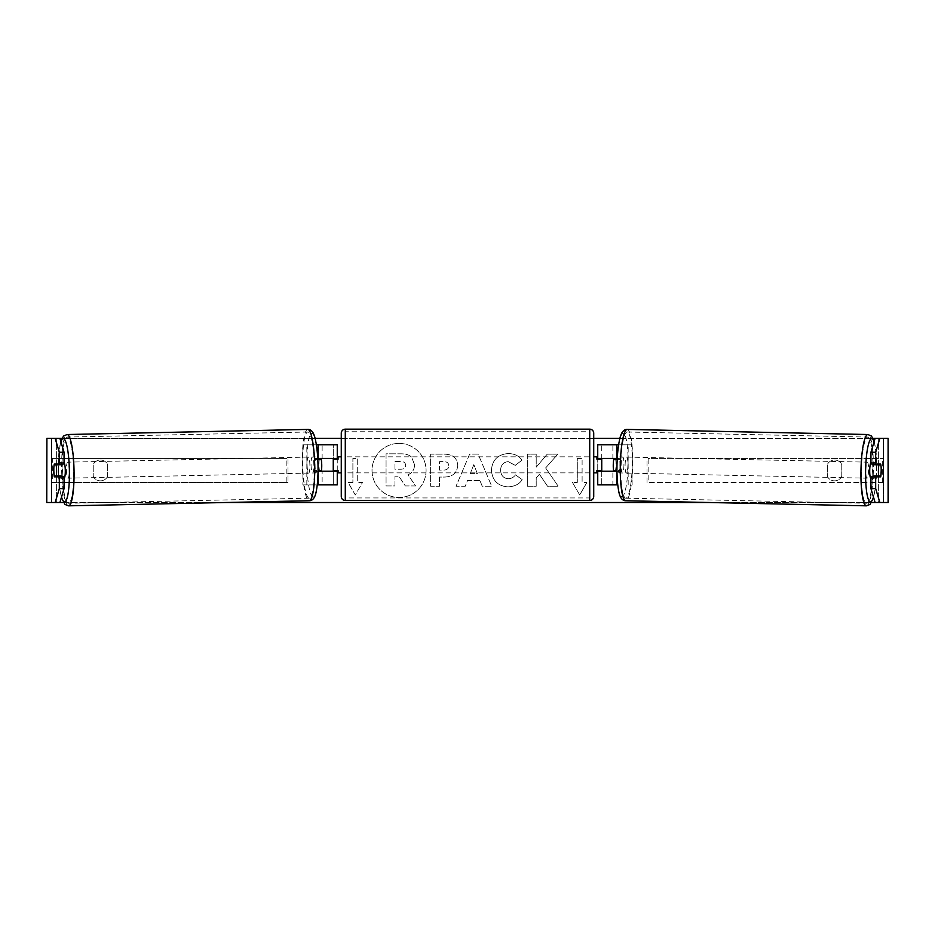 <?xml version="1.0" encoding="UTF-8"?>
<svg xmlns="http://www.w3.org/2000/svg" width="935" height="935" viewBox="0 0 935 935"><rect width="100%" height="100%" fill="white"/><g stroke="black" fill="none" stroke-linecap="round" stroke-linejoin="round"><path stroke-width="0.7" stroke-dasharray="4.67 3.51" d="M615.651 459.225A8.018 1.391 -90 0 1 616.048 464.835A8.018 1.391 -90 0 1 615.639 470.492M616.819 444.803L601.743 444.803L601.743 458.419L619.438 458.419A8.018 1.391 -90 0 1 619.999 464.835A8.018 1.391 -90 0 1 619.438 471.24L616.971 471.24M617.24 458.419L619.438 458.419M616.819 484.868L617.766 484.868M632.118 484.868L632.118 444.803L618.631 444.803M619.438 471.24L612.869 471.24L612.869 484.868L597.734 484.868L601.743 484.868L601.743 444.803L597.734 444.803L601.743 444.803M601.743 470.445L601.743 459.225L601.743 470.445L596.927 470.445L596.927 472.853M601.743 484.868L601.743 471.24L597.734 471.24M597.734 484.868L597.734 444.803M597.734 470.445L597.734 459.225M628.168 484.868L628.168 444.803L632.118 444.803M628.168 444.803L612.869 444.803L612.869 458.419M612.869 471.24L601.743 471.24M601.743 458.419L597.734 458.419M870.941 462.474A8.018 1.391 -88.8 0 1 871.28 462.241A8.018 1.391 -88.8 0 1 872.495 470.258A8.018 1.391 -88.8 0 1 870.941 478.276L874.096 478.334A8.018 1.391 -88.8 0 1 873.325 476.85M873.535 464.029A8.018 1.391 -88.8 0 1 874.435 462.311A8.018 1.391 -88.8 0 1 875.253 464.029M881.156 467.64A8.018 1.391 -90 0 0 880.84 464.835L876.083 464.73A8.018 1.391 90 0 1 876.118 475.997M875.137 475.973A8.018 1.391 -88.8 0 0 875.148 475.938L880.665 476.055M874.938 476.85A8.018 1.391 -88.8 0 1 874.096 478.334M623.937 464.999A8.018 1.391 -88.8 0 1 622.383 473.017A8.018 1.391 -88.8 0 1 621.156 464.999A8.018 1.391 -88.8 0 1 622.722 456.993A8.018 1.391 -88.8 0 1 623.937 464.999M615.768 459.225A8.018 1.391 -88.8 0 1 616.048 464.835A8.018 1.391 -88.8 0 1 615.534 470.445L620.267 470.539A8.018 1.391 -88.8 0 1 619.227 472.946A8.018 1.391 -88.8 0 1 618.28 470.539L616.96 470.515M617.193 459.26L620.501 459.319A8.018 1.391 -88.8 0 0 619.566 456.923A8.018 1.391 -88.8 0 0 618.514 459.319L617.193 459.295M613.547 470.445L615.534 470.445M875.148 475.938L873.161 475.938M618.514 459.319L620.501 459.319M620.267 470.539L618.28 470.539M625.106 465.081A8.018 1.391 -88.8 0 1 626.66 457.075A8.018 1.391 -88.8 0 1 627.888 465.081A8.018 1.391 -88.8 0 1 626.321 473.098A8.018 1.391 -88.8 0 1 625.106 465.081M865.775 470.176A8.018 1.391 -88.8 0 1 867.329 462.159A8.018 1.391 -88.8 0 1 868.557 470.176A8.018 1.391 -88.8 0 1 866.99 478.182A8.018 1.391 -88.8 0 1 865.775 470.176M861.415 470.176A33.099 5.75 -88.8 0 1 867.867 437.077A33.099 5.75 -88.8 0 1 872.916 470.176A33.099 5.75 -88.8 0 1 866.464 503.264A33.099 5.75 -88.8 0 1 861.415 470.176M632.235 465.081A33.099 5.75 -88.8 0 1 625.796 498.18A33.099 5.75 -88.8 0 1 620.746 465.081A33.099 5.75 -88.8 0 1 627.198 431.993A33.099 5.75 -88.8 0 1 632.235 465.081M399.058 443.412A27.033 27.033 0 0 0 372.025 470.445A27.033 27.033 0 0 0 399.058 497.478A27.033 27.033 0 0 0 426.079 470.445A27.033 27.033 0 0 0 399.058 443.412A27.033 27.033 0 0 0 372.025 470.445A27.033 27.033 0 0 0 399.058 497.478A27.033 27.033 0 0 0 426.079 470.445A27.033 27.033 0 0 0 399.058 443.412M46.902 502.504L56.369 502.504L46.75 502.504L51.554 502.504L46.75 502.504L46.75 438.386L59.887 438.386L46.902 438.386M61.885 438.386L315.072 438.386M341.275 438.386L593.725 438.386M619.928 438.386L873.115 438.386M888.098 438.386L875.113 438.386L888.25 438.386L883.446 438.386L888.25 438.386L888.25 502.504L878.631 502.504L888.098 502.504M56.369 502.504L51.635 502.504L51.554 438.386L883.446 438.386L883.365 502.504L875.113 502.504L878.631 502.504L878.631 438.386L878.631 502.504L56.369 502.504L56.369 438.386L56.369 502.504M63.416 502.504L226.013 502.504M708.987 502.504L871.584 502.504M545.643 467.944L557.786 454.153L547.255 454.153L536.211 467.161L536.211 454.153L527.328 454.153L527.328 486.212L536.211 486.212L536.211 477.925L539.46 474.302L547.524 486.212L558.195 486.212L545.643 467.944L557.786 454.153L547.255 454.153L536.211 467.161L536.211 454.153L527.328 454.153L527.328 486.212L536.211 486.212L536.211 477.925L539.46 474.302L547.524 486.212L558.195 486.212L545.643 467.944M479.924 480.52L467.5 480.52L465.244 486.212L456.07 486.212L469.639 454.13L478.147 454.13L491.705 486.212L482.238 486.212L479.924 480.52L467.5 480.52L465.244 486.212L456.07 486.212L469.639 454.13L478.147 454.13L491.705 486.212L482.238 486.212L479.924 480.52M107.654 476.336A8.018 8.018 0 0 1 93.231 476.336L93.231 464.543A8.018 8.018 0 0 1 107.654 464.543L107.654 476.336A8.018 8.018 0 0 1 93.231 476.336L93.231 464.543A8.018 8.018 0 0 1 107.654 464.543L107.654 476.336M841.769 476.336L841.769 464.543A8.018 8.018 0 0 0 827.346 464.543L827.346 476.336A8.018 8.018 0 0 0 841.769 476.336L841.769 464.543A8.018 8.018 0 0 0 827.346 464.543L827.346 476.336A8.018 8.018 0 0 0 841.769 476.336M586.911 482.46L579.7 494.954L572.489 482.46L577.292 482.46L577.292 458.419L582.108 458.419L577.292 458.419L577.292 482.46L572.489 482.46L579.7 494.954L586.911 482.46L582.108 482.46L582.108 458.419L582.108 482.46L586.911 482.46M352.892 482.46L348.089 482.46L355.3 494.954L362.511 482.46L357.708 482.46L357.708 458.419L352.892 458.419L357.708 458.419L357.708 482.46L362.511 482.46L355.3 494.954L348.089 482.46L352.892 482.46L352.892 458.419L352.892 482.46M457.694 465.42L457.694 465.513C457.075 473.145 452.482 476.99 443.903 477.06L439.508 477.06L439.508 486.212L430.626 486.212L430.626 454.153L444.359 454.153C452.856 454.363 457.297 458.115 457.694 465.42L457.694 465.513C457.075 473.145 452.482 476.99 443.903 477.06L439.508 477.06L439.508 486.212L430.626 486.212L430.626 454.153L444.359 454.153C452.856 454.363 457.297 458.115 457.694 465.42M522.162 479.62C519.474 484.12 514.741 486.527 507.962 486.854C497.876 486.118 492.359 480.59 491.436 470.282L491.436 470.188C492.207 459.962 497.841 454.398 508.336 453.51C514.717 453.779 519.252 456 521.929 460.207L515.243 465.373L508.243 461.621C503.451 462.112 500.903 464.929 500.587 470.095L500.587 470.188C500.903 475.447 503.451 478.299 508.243 478.755C511.363 478.615 513.771 477.317 515.477 474.851L522.162 479.62C519.474 484.12 514.741 486.527 507.962 486.854C497.876 486.118 492.359 480.59 491.436 470.282L491.436 470.188C492.207 459.962 497.841 454.398 508.336 453.51C514.717 453.779 519.252 456 521.929 460.207L515.243 465.373L508.243 461.621C503.451 462.112 500.903 464.929 500.587 470.095L500.587 470.188C500.903 475.447 503.451 478.299 508.243 478.755C511.363 478.615 513.771 477.317 515.477 474.851L522.162 479.62M880.676 464.029L870.941 464.029M870.941 476.85L880.676 476.85M883.446 502.504L883.446 438.386L883.446 502.504M51.554 502.504L51.554 438.386L51.554 502.504M54.323 464.029L64.059 464.029M58.882 475.997A8.018 1.391 90 0 1 58.496 470.445A8.018 1.391 90 0 1 58.905 464.777L54.16 464.835A8.018 1.391 -90 0 0 53.844 467.64M64.059 476.85L54.323 476.85M414.567 464.788L414.567 464.882C414.357 469.779 412.16 473.063 407.952 474.746L415.619 485.943L405.334 485.943L398.871 476.219L394.967 476.219L394.967 485.943L386.061 485.943L386.061 453.814L401.255 453.814C406.117 453.884 409.612 455.041 411.716 457.308L414.567 464.882C414.357 469.779 412.16 473.063 407.952 474.746L415.619 485.943L405.334 485.943L398.871 476.219L394.967 476.219L394.967 485.943L386.061 485.943L386.061 453.814L401.255 453.814C406.117 453.884 409.612 455.041 411.716 457.308L414.567 464.788M470.223 473.648L477.376 473.648L473.823 464.601L470.223 473.648L477.376 473.648L473.823 464.601L470.223 473.648M448.8 465.84C448.695 463.059 446.988 461.656 443.681 461.621L439.508 461.621L439.508 470.095L443.716 470.095C447 469.966 448.695 468.575 448.8 465.922L448.8 465.84C448.695 463.059 446.988 461.656 443.681 461.621L439.508 461.621L439.508 470.095L443.716 470.095C447 469.966 448.695 468.575 448.8 465.922L448.8 465.84M405.615 465.431L405.615 465.338C405.498 462.802 403.897 461.539 400.799 461.528L394.967 461.528L394.967 469.241L400.846 469.241C403.943 469.136 405.533 467.874 405.615 465.431L405.615 465.338C405.498 462.802 403.897 461.539 400.799 461.528L394.967 461.528L394.967 469.241L400.846 469.241C403.943 469.136 405.533 467.874 405.615 465.431M319.349 459.225A8.018 1.391 -90 0 0 318.952 464.835A8.018 1.391 -90 0 0 319.361 470.492M317.76 458.419L315.562 458.419A8.018 1.391 -90 0 0 315.001 464.835A8.018 1.391 -90 0 0 315.562 471.24L318.029 471.24M306.832 484.868L306.832 444.803L302.882 444.803L302.882 484.868L322.131 484.868L322.131 471.24L315.562 471.24M302.882 444.803L316.369 444.803M302.882 484.868L317.234 484.868M318.18 444.803L337.266 444.803L337.266 484.868L318.18 484.868M337.266 444.803L333.257 444.803L333.257 458.419L315.562 458.419M337.266 484.868L333.257 484.868L333.257 444.803M333.257 470.445L333.257 459.225L333.257 470.445L338.073 470.445L338.073 472.853M333.257 484.868L333.257 471.24L337.266 471.24M337.266 470.445L337.266 459.225M306.832 444.803L322.131 444.803L322.131 458.419M322.131 471.24L333.257 471.24M333.257 458.419L337.266 458.419M593.725 496.485L593.725 433.174M593.725 472.853L593.725 456.818L593.725 472.853M596.927 456.818L596.927 459.225L601.743 459.225M341.275 433.174L341.275 496.485M341.275 472.853L341.275 456.818L341.275 472.853M333.257 459.225L338.073 459.225L338.073 456.818M589.716 456.818L589.716 472.853L589.716 456.818L345.284 456.818L345.284 472.853L345.284 456.818M589.716 472.853L345.284 472.853M345.284 431.736L345.284 497.934L345.284 431.736L589.716 431.736L589.716 497.934L345.284 497.934M589.716 497.934L589.716 431.736M64.059 462.474A8.018 1.391 -91.2 0 0 63.72 462.241A8.018 1.391 -91.2 0 0 62.505 470.258A8.018 1.391 -91.2 0 0 64.059 478.276L60.904 478.334A8.018 1.391 -91.2 0 0 61.675 476.85M54.335 476.055L59.852 475.938A8.018 1.391 -91.2 0 0 59.863 475.973M60.062 476.85A8.018 1.391 -91.2 0 0 60.904 478.334M61.465 464.029A8.018 1.391 -91.2 0 0 60.565 462.311A8.018 1.391 -91.2 0 0 59.746 464.029M311.063 464.999A8.018 1.391 -91.2 0 0 312.617 473.017A8.018 1.391 -91.2 0 0 313.844 464.999A8.018 1.391 -91.2 0 0 312.278 456.993A8.018 1.391 -91.2 0 0 311.063 464.999M319.232 459.225A8.018 1.391 -91.2 0 0 318.952 464.835A8.018 1.391 -91.2 0 0 319.466 470.445L314.733 470.539A8.018 1.391 -91.2 0 0 315.773 472.946A8.018 1.391 -91.2 0 0 316.72 470.539L318.04 470.515M317.807 459.26L314.499 459.319A8.018 1.391 -91.2 0 1 315.434 456.923A8.018 1.391 -91.2 0 1 316.486 459.319L317.807 459.295M321.453 470.445L319.466 470.445M59.852 475.938L61.839 475.938M316.486 459.319L314.499 459.319M314.733 470.539L316.72 470.539M307.112 465.081A8.018 1.391 -91.2 0 0 308.679 473.098A8.018 1.391 -91.2 0 0 309.894 465.081A8.018 1.391 -91.2 0 0 308.34 457.075A8.018 1.391 -91.2 0 0 307.112 465.081M66.443 470.176A8.018 1.391 -91.2 0 0 68.01 478.182A8.018 1.391 -91.2 0 0 69.225 470.176A8.018 1.391 -91.2 0 0 67.671 462.159A8.018 1.391 -91.2 0 0 66.443 470.176M73.584 470.176A33.099 5.75 -91.2 0 0 67.133 437.077A33.099 5.75 -91.2 0 0 62.084 470.176A33.099 5.75 -91.2 0 0 68.535 503.264A33.099 5.75 -91.2 0 0 73.584 470.176M314.253 465.081A33.099 5.75 -91.2 0 0 307.802 431.993A33.099 5.75 -91.2 0 0 302.765 465.081A33.099 5.75 -91.2 0 0 309.204 498.18A33.099 5.75 -91.2 0 0 314.253 465.081M51.554 482.46L51.554 458.419L286.858 458.419L286.858 482.46L51.554 482.46L52.652 482.46L52.652 458.419L286.858 458.419M52.652 482.46L287.957 482.46L287.957 458.419M287.957 482.46L286.858 482.46M51.554 458.419L52.652 458.419M883.446 458.419L883.446 482.46L648.142 482.46L648.142 458.419L883.446 458.419L648.142 458.419M883.446 482.46L648.142 482.46M647.043 482.46L647.043 458.419M882.348 482.46L882.348 458.419M866.406 505.835A35.659 6.194 91.2 0 0 873.36 470.176A35.659 6.194 91.2 0 0 867.914 434.518M874.096 441.776A31.661 5.493 -88.8 0 1 876.609 470.258A31.661 5.493 -88.8 0 1 873.477 497.069M627.245 429.422A35.659 6.194 -88.8 0 1 632.691 465.081A35.659 6.194 -88.8 0 1 625.737 500.739M628.039 464.999A31.661 5.493 91.2 0 0 623.201 433.349A31.661 5.493 91.2 0 0 617.053 464.999A31.661 5.493 91.2 0 0 621.904 496.649A31.661 5.493 91.2 0 0 628.039 464.999M589.716 429.165L589.716 500.494M345.284 500.494L345.284 429.165M68.594 505.835A35.659 6.194 88.8 0 1 61.64 470.176A35.659 6.194 88.8 0 1 67.086 434.518M60.904 441.776A31.661 5.493 -91.2 0 0 58.391 470.258A31.661 5.493 -91.2 0 0 61.523 497.069M307.755 429.422A35.659 6.194 -91.2 0 0 302.309 465.081A35.659 6.194 -91.2 0 0 309.263 500.739M317.947 464.999A31.661 5.493 88.8 0 1 313.096 496.649A31.661 5.493 88.8 0 1 306.96 464.999A31.661 5.493 88.8 0 1 311.799 433.349A31.661 5.493 88.8 0 1 317.947 464.999M874.225 441.32L876.235 453.872L876.668 470.258L875.534 486.843L873.582 497.408M871.28 462.241L874.435 462.311M622.722 456.993L619.566 456.923M619.227 472.946L622.383 473.017M626.66 457.075L867.329 462.159M626.321 473.098L866.99 478.182M625.796 498.18L866.464 503.264M627.198 431.993L867.867 437.077M61.418 497.408L59.466 486.843L58.332 470.258L58.765 453.872L60.775 441.32M63.72 462.241L60.565 462.311M312.617 473.017L315.773 472.946M315.434 456.923L312.278 456.993M308.679 473.098L68.01 478.182M308.34 457.075L67.671 462.159M307.802 431.993L67.133 437.077M309.204 498.18L68.535 503.264"/><path stroke-width="1.4" d="M615.487 458.419A8.018 1.391 -90 0 1 615.651 459.225M597.734 459.225L597.734 458.419L617.24 458.419M616.971 471.24L597.734 471.24L597.734 470.445M617.766 484.868L597.734 484.868L597.734 471.24M618.631 444.803L597.734 444.803L597.734 458.419M601.743 471.24L601.743 470.445L596.927 470.445L596.927 472.853L593.725 472.853M601.743 470.445L601.743 458.419M615.639 470.492A8.018 1.391 -90 0 1 615.487 471.24M870.941 478.276A8.018 1.391 -88.8 0 1 869.714 470.258A8.018 1.391 -88.8 0 1 870.941 462.474M880.899 464.835A8.018 1.391 -88.8 0 1 881.179 470.445A8.018 1.391 -88.8 0 1 880.665 476.055L878.678 476.055A8.018 1.391 -88.8 0 1 878.397 470.445A8.018 1.391 -88.8 0 1 878.912 464.835L880.84 464.835A8.018 1.391 -90 0 0 880.676 464.029L875.674 464.029L875.674 452.271L870.941 452.271L875.113 438.386L879.847 438.386L875.674 452.271M873.535 464.029A8.018 1.391 -88.8 0 0 873.383 464.718L878.912 464.835M875.253 464.029A8.018 1.391 -88.8 0 1 875.37 464.718L876.083 464.73A8.018 1.391 90 0 0 875.943 464.029M875.137 475.973A8.018 1.391 -88.8 0 1 874.938 476.85M873.325 476.85A8.018 1.391 -88.8 0 1 873.161 475.938L878.678 476.055M616.96 470.515L613.547 470.445A8.018 1.391 -88.8 0 1 613.267 464.835A8.018 1.391 -88.8 0 1 613.781 459.225L617.193 459.295M613.781 459.225L617.193 459.26M873.383 464.718L875.37 464.718M59.887 438.386L64.059 452.271L59.326 452.271L55.153 438.386L61.885 438.386M315.072 438.386L341.275 438.386M593.725 438.386L619.928 438.386M873.115 438.386L875.113 438.386M59.887 502.504L55.153 502.504L59.326 488.619L64.059 488.619L59.887 502.504L63.416 502.504M226.013 502.504L708.987 502.504M871.584 502.504L875.113 502.504L870.941 488.619L870.941 476.85L875.674 476.85L875.674 488.619L879.847 502.504L875.113 502.504M46.902 438.386L46.75 502.504L46.902 438.386L55.153 438.386M55.153 502.504L46.902 502.504M888.098 502.504L888.098 438.386L888.25 502.504L879.847 502.504M888.098 438.386L879.847 438.386M881.156 467.64A8.018 1.391 -90 0 1 880.676 476.85L875.674 476.85M875.674 464.029L870.941 464.029L870.941 452.271M870.941 488.619L875.674 488.619M875.943 476.85A8.018 1.391 90 0 0 876.118 475.997M59.746 464.029A8.018 1.391 -91.2 0 0 59.63 464.718L58.917 464.73A8.018 1.391 90 0 1 59.057 464.029M59.057 476.85A8.018 1.391 90 0 1 58.882 475.997M64.059 488.619L64.059 476.85L59.326 476.85L59.326 488.619M59.326 452.271L59.326 464.029L64.059 464.029L64.059 452.271M53.844 467.64A8.018 1.391 -90 0 0 53.762 470.445A8.018 1.391 -90 0 0 54.323 476.85L59.326 476.85M59.326 464.029L54.323 464.029A8.018 1.391 -90 0 0 54.16 464.835L54.101 464.835A8.018 1.391 -91.2 0 0 53.821 470.445A8.018 1.391 -91.2 0 0 54.335 476.055L56.322 476.055A8.018 1.391 -91.2 0 0 56.603 470.445A8.018 1.391 -91.2 0 0 56.088 464.835L54.101 464.835M319.361 470.492A8.018 1.391 -90 0 0 319.513 471.24M337.266 459.225L337.266 458.419L317.76 458.419M316.369 444.803L337.266 444.803L337.266 458.419M317.234 484.868L337.266 484.868L337.266 470.445M318.029 471.24L337.266 471.24M333.257 471.24L333.257 458.419M319.513 458.419A8.018 1.391 -90 0 0 319.349 459.225M345.284 429.165A4.009 4.009 0 0 0 341.275 433.174L341.275 496.485A4.009 4.009 0 0 0 345.284 500.494L589.716 500.494A4.009 4.009 0 0 0 593.725 496.485L593.725 433.174A4.009 4.009 0 0 0 589.716 429.165L345.284 429.165L345.284 500.494M601.743 459.225L596.927 459.225L596.927 456.818L593.725 456.818M341.275 456.818L338.073 456.818L338.073 459.225L333.257 459.225M333.257 470.445L338.073 470.445L338.073 472.853L341.275 472.853M64.059 478.276A8.018 1.391 -91.2 0 0 65.286 470.258A8.018 1.391 -91.2 0 0 64.059 462.474M56.322 476.055L61.839 475.938A8.018 1.391 -91.2 0 1 61.675 476.85M59.863 475.973A8.018 1.391 -91.2 0 0 60.062 476.85M56.088 464.835L61.616 464.718A8.018 1.391 -91.2 0 0 61.465 464.029M318.04 470.515L321.453 470.445A8.018 1.391 -91.2 0 0 321.733 464.835A8.018 1.391 -91.2 0 0 321.219 459.225L317.807 459.295M321.219 459.225L317.807 459.26M61.616 464.718L59.63 464.718M616.819 484.868L616.819 471.24M616.819 458.419L616.819 444.803M866.406 505.835L625.737 500.739A35.659 6.194 -88.8 0 1 620.302 465.081A35.659 6.194 -88.8 0 1 627.245 429.422L867.914 434.518A35.659 6.194 91.2 0 0 860.971 470.176A35.659 6.194 91.2 0 0 866.406 505.835L870.064 504.421L873.582 497.408M873.477 497.069A31.661 5.493 -88.8 0 1 867.879 497.946A31.661 5.493 -88.8 0 1 865.611 470.258A31.661 5.493 -88.8 0 1 874.096 441.776M318.18 458.419L318.18 444.803M318.18 484.868L318.18 471.24M589.716 500.494L589.716 429.165M68.594 505.835L309.263 500.739A35.659 6.194 -91.2 0 0 314.698 465.081A35.659 6.194 -91.2 0 0 307.755 429.422L67.086 434.518A35.659 6.194 88.8 0 1 74.029 470.176A35.659 6.194 88.8 0 1 68.594 505.835L64.936 504.421L61.418 497.408M61.523 497.069A31.661 5.493 -91.2 0 0 67.121 497.946A31.661 5.493 -91.2 0 0 69.389 470.258A31.661 5.493 -91.2 0 0 60.904 441.776M867.914 434.518L871.502 436.084L874.225 441.32M627.245 429.422C623.435 429.223 620.84 432.893 619.438 440.432C618.035 447.129 617.217 455.322 616.995 464.999C616.819 474.594 617.287 482.729 618.409 489.414C619.473 496.999 621.927 500.774 625.737 500.739M309.263 500.739C313.073 500.774 315.527 496.999 316.591 489.414C317.713 482.729 318.18 474.594 318.005 464.999C317.783 455.322 316.965 447.129 315.562 440.432C314.16 432.893 311.565 429.223 307.755 429.422M67.086 434.518L63.498 436.084L60.775 441.32"/></g></svg>
